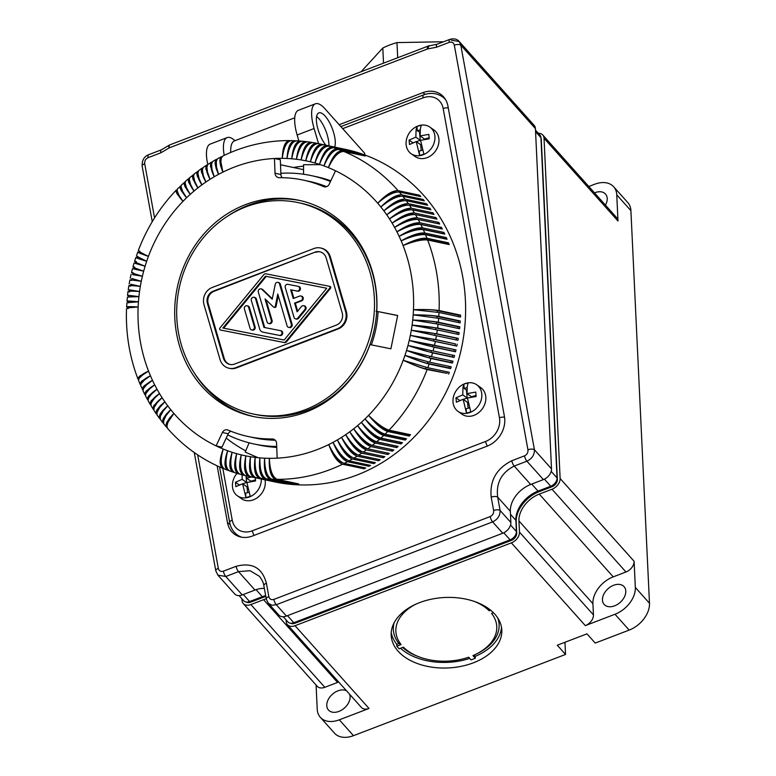 <?xml version="1.0" encoding="UTF-8"?>
<svg xmlns="http://www.w3.org/2000/svg" width="776" height="776" viewBox="0 0 776 776"><rect width="100%" height="100%" fill="white"/><g stroke="black" fill="none" stroke-linecap="round" stroke-linejoin="round"><path stroke-width="1.16" d="M234.944 140.708A29.139 10.321 69 0 0 227.193 137.585L210.228 144.084A29.139 10.321 69 0 0 207.793 164.464M227.193 137.585A29.139 10.321 69 0 0 224.215 155.336M334.621 147.062A19.429 6.877 69 0 0 333.651 132.677A19.429 6.877 69 0 0 318.887 112.869A19.429 6.877 69 0 0 318.014 129.349A19.429 6.877 69 0 0 325.891 145.209M364.972 155.025L364.633 153.182L324.775 108.582A29.139 10.321 69 0 0 315.415 103.8A29.139 10.321 69 0 0 314.105 128.515L318.529 143.638M328.917 145.849A19.429 6.877 69 0 0 327.288 135.111A19.429 6.877 69 0 0 316.618 116.468M298.867 140.912L297.14 135.014L314.105 128.515M315.415 103.8L298.45 110.299A29.139 10.321 69 0 0 297.14 135.014M457.995 411.367L462.021 414.219A16.267 13.444 -54.7 0 0 472.788 415.752A16.267 13.444 -54.7 0 0 485.194 402.899A16.267 13.444 -54.7 0 0 480.829 387.67L476.803 384.818A16.267 13.444 -54.7 0 0 466.036 383.286A16.267 13.444 -54.7 0 0 464.785 383.703A16.267 13.444 -54.7 0 0 453.456 396.808A16.267 13.444 -54.7 0 0 457.995 411.367A16.267 13.444 -54.7 0 0 468.772 412.9A16.267 13.444 -54.7 0 0 470.023 412.483A16.267 13.444 -54.7 0 0 481.353 399.388A16.267 13.444 -54.7 0 0 476.803 384.818M411.105 153.677L415.131 156.529A16.267 13.444 -54.7 0 0 425.898 158.052A16.267 13.444 -54.7 0 0 438.304 145.209A16.267 13.444 -54.7 0 0 433.939 129.97L429.914 127.128A16.267 13.444 -54.7 0 0 419.147 125.596A16.267 13.444 -54.7 0 0 417.895 126.013A16.267 13.444 -54.7 0 0 406.566 139.108A16.267 13.444 -54.7 0 0 411.105 153.677A16.267 13.444 -54.7 0 0 421.882 155.21A16.267 13.444 -54.7 0 0 423.133 154.793A16.267 13.444 -54.7 0 0 434.463 141.688A16.267 13.444 -54.7 0 0 429.914 127.128M236.981 473.379A16.267 13.444 -54.7 0 0 237.446 495.835L241.462 498.677A16.267 13.444 -54.7 0 0 252.239 500.21A16.267 13.444 -54.7 0 0 265.053 479.84M464.727 383.907A15.947 13.182 -54.7 0 0 463.815 384.295L462.971 387.602L462.738 394.868L455.978 397.797L456.385 402.21L463.146 399.291L466.473 412.987A15.947 13.182 -54.7 0 0 469.858 412.124A15.947 13.182 -54.7 0 0 470.76 411.746L467.443 398.04L476.134 396.497L475.727 392.074L467.026 393.626L467.268 386.351L468.112 383.043A15.947 13.182 -54.7 0 0 464.727 383.907M468.122 408.215L467.579 402.434L463.146 399.291M467.026 393.626L471.469 396.769L476.008 395.45M459.479 400.659L467.171 398.01L466.434 390.056L466.958 389.901M462.738 394.868L467.171 398.01M463.815 384.295L464.203 388.475L466.434 390.056M455.978 397.797L459.44 400.251M469.47 407.827L466.085 408.806L466.473 412.987M467.103 387.631L464.203 388.475M421.222 150.525L420.689 144.734L416.256 141.591L419.583 155.287A15.947 13.182 -54.7 0 0 422.969 154.424A15.947 13.182 -54.7 0 0 423.871 154.046L420.543 140.349L429.244 138.797L428.837 134.374L420.136 135.926L420.379 128.661L421.222 125.353A15.947 13.182 -54.7 0 0 417.837 126.216A15.947 13.182 -54.7 0 0 416.925 126.595L417.313 130.775L420.058 132.211M420.136 135.926L424.579 139.069L429.118 137.759M412.589 142.959L420.282 140.32L419.544 132.356M416.925 126.595L416.082 129.902L415.849 137.168L420.282 140.32M415.849 137.168L409.088 140.097L412.551 142.551M409.088 140.097L409.495 144.52L416.256 141.591M422.58 150.127L419.195 151.107L419.583 155.287M420.204 129.941L417.313 130.775M237.446 495.835A16.267 13.444 -54.7 0 0 248.223 497.368A16.267 13.444 -54.7 0 0 249.465 496.941A16.267 13.444 -54.7 0 0 261.279 479.035M251.696 476.988L246.477 478.084L246.39 475.853M247.563 492.673L247.03 486.891L242.597 483.749L245.924 497.445A15.947 13.182 -54.7 0 0 249.309 496.582A15.947 13.182 -54.7 0 0 250.211 496.204L246.884 482.507L255.585 480.955L255.246 477.744M246.477 478.084L250.92 481.227L255.45 479.907M238.93 485.116L246.623 482.468L246.002 475.756M242.141 474.815L242.18 479.325L246.623 482.468M242.18 479.325L235.429 482.255L238.892 484.709M235.429 482.255L235.836 486.678L242.597 483.749M248.921 492.285L245.536 493.264L245.924 497.445M217.144 465.833L227.475 522.617A24.279 20.06 -54.7 0 0 234.643 534.315A24.279 20.06 -54.7 0 0 252.588 535.973L487.134 446.151A24.279 20.06 -54.7 0 0 504.439 416.557L447.927 106.031A24.279 20.06 -54.7 0 0 440.758 94.342A24.279 20.06 -54.7 0 0 422.813 92.683L339.19 124.703M451.331 40.187L459.246 41.555L460.798 45.124A4.86 2.124 169.7 0 0 454.319 45.173L527.952 449.789C528.204 452.563 527.059 454.581 524.518 455.861L511.791 460.74A4.86 1.717 -111 0 0 513.47 465.066A4.86 1.717 -111 0 0 514.207 466.056C501.451 472.632 495.942 482.982 497.678 497.115A4.86 2.124 169.7 0 0 497.668 497.115A4.86 2.124 169.7 0 0 491.198 497.164L493.623 510.501C493.885 513.266 492.741 515.293 490.19 516.573L273.88 599.402C271.231 600.12 269.553 599.179 268.835 596.579L266.401 583.242A4.86 2.124 -10.3 0 0 263.859 585.696L266.284 599.033A4.86 2.124 -10.3 0 1 268.835 596.579M286.431 616.066L276.295 604.727L272.027 605.27L268.37 603.359L278.836 615.067A9.71 6.644 -41.8 0 0 286.431 616.066L502.741 533.238A9.71 6.644 -41.8 0 0 510.87 522.51L510.346 511.287A24.279 16.626 138.2 0 1 530.668 484.476L543.384 479.597A9.71 6.644 -41.8 0 0 551.513 468.879L535.421 128.612A9.71 6.644 -41.8 0 0 534.179 125.392L459.246 41.555C457.103 38.984 453.941 38.267 449.77 39.392L449.77 39.392A4.86 1.717 69 0 0 449.275 42.35C451.923 41.632 453.601 42.573 454.319 45.173M551.513 468.879L534.422 449.75C534.557 454.862 532.055 458.674 526.923 461.186A4.86 1.717 -111 0 1 524.518 455.861M510.87 522.51L500.103 510.453C500.229 515.565 497.736 519.377 492.605 521.889A4.86 1.717 -111 0 1 490.19 516.573M268.37 603.359L266.284 599.033M254.974 590.051L238.513 571.631L225.787 576.5L217.872 575.132L234.653 593.921A9.71 6.644 138.2 0 0 242.248 594.92L254.974 590.051A24.279 16.626 138.2 0 1 264.344 588.383M242.248 594.92L225.787 576.5A4.86 1.717 -111 0 1 223.381 571.184L236.098 566.315A4.86 1.717 -111 0 0 237.786 570.641A4.86 1.717 -111 0 0 238.513 571.631L250.008 570.7L259.456 576.325C262.142 579.924 263.607 583.048 263.859 585.696M217.872 575.132L215.786 570.816A4.86 2.124 -10.3 0 1 218.328 568.362L197.676 454.891M428.381 45.959A4.86 1.717 69 0 0 428.032 45.988A4.86 1.717 69 0 0 427.595 46.444A4.86 1.717 69 0 0 427.537 48.946L428.992 45.929L437.043 44.261A4.86 1.717 -111 0 0 436.548 47.22L449.275 42.35M428.992 45.929L429.759 45.668M168.489 145.645L169.352 145.345L168.382 145.733L169.284 147.838A4.86 1.717 -111 0 1 169.352 145.345A4.86 1.717 -111 0 1 169.779 144.889L428.866 45.813M428.769 45.832L427.595 46.444M169.779 144.889L161.35 149.836A4.86 1.717 69 0 0 160.855 152.794L169.284 147.838L427.537 48.946L436.548 47.22M161.35 149.836L148.633 154.715A4.86 1.717 69 0 0 148.138 157.664L160.855 152.794M148.633 154.715C144.055 156.558 141.892 160.38 142.154 166.19L142.154 166.19A4.86 2.124 -10.3 0 1 144.705 163.736C144.443 160.971 145.587 158.944 148.138 157.664M502.741 533.238L492.605 521.889L276.295 604.727A4.86 1.717 -111 0 1 273.88 599.402M510.346 511.287L497.678 497.115L500.103 510.453A4.86 2.124 169.7 0 0 493.623 510.501M535.421 128.612L460.798 45.124L534.422 449.75A4.86 2.124 169.7 0 0 527.952 449.789M265.819 596.453A27.441 18.789 138.2 0 0 263.471 597.258L250.745 602.127A6.557 4.491 138.2 0 1 246.341 602.04M290.525 623.196A6.557 4.491 -41.8 0 0 294.928 623.273L511.238 540.435A6.557 4.491 -41.8 0 0 516.729 533.199L516.195 521.986A27.441 18.789 138.2 0 1 539.165 491.674L551.882 486.804A6.557 4.491 -41.8 0 0 557.372 479.568L541.27 139.302A6.557 4.491 -41.8 0 0 540.95 137.924M266.246 598.81A24.279 16.626 138.2 0 0 263.588 599.683L250.861 604.553A9.71 6.644 138.2 0 1 243.266 603.553A9.71 6.644 138.2 0 1 242.025 600.323L241.957 598.8M564.356 642.509L565.015 643.236L565.539 654.449L353.478 735.667L339.316 719.827L369.007 708.459A9.71 6.644 -41.8 0 1 361.412 707.45L287.45 624.699A9.71 6.644 -41.8 0 1 286.208 621.479L286.14 619.956M287.45 624.699A9.71 6.644 -41.8 0 0 295.045 625.708L369.007 708.459M544.024 138.244L617.987 220.995A9.71 6.644 -41.8 0 0 616.755 217.775L542.793 135.024A9.71 6.644 -41.8 0 1 544.024 138.244L560.127 478.511A9.71 6.644 -41.8 0 1 551.998 489.239L539.272 494.108A24.279 16.626 138.2 0 0 518.95 520.929L519.483 532.142A9.71 6.644 -41.8 0 1 511.355 542.87L295.045 625.708M542.793 135.024A9.71 6.644 -41.8 0 0 538.36 133.346M353.478 735.667A24.279 16.626 138.2 0 1 334.485 733.155L320.323 717.315A24.279 16.626 138.2 0 1 317.229 709.254L316.084 685.014M565.539 654.449L557.284 645.215L586.976 633.846L595.231 643.081L629.161 630.093L615.009 614.252L585.317 625.621A9.71 6.644 -41.8 0 0 593.446 614.893L592.913 603.679A24.279 16.626 138.2 0 1 613.234 576.859L625.96 571.99A9.71 6.644 -41.8 0 0 634.089 561.261L635.331 587.432A24.279 16.626 138.2 0 1 615.009 614.252M473.389 662.811A55.368 35.279 177.3 0 0 501.8 630.112A55.368 35.279 177.3 0 0 419.593 602.632A55.368 35.279 177.3 0 0 391.191 635.34A55.368 35.279 177.3 0 0 473.389 662.811M602.457 600.023A13.357 9.147 138.2 0 1 610.722 586.724A13.357 9.147 138.2 0 1 624.079 586.656A13.357 9.147 138.2 0 1 625.786 591.089A13.357 9.147 138.2 0 1 617.521 604.388A13.357 9.147 138.2 0 1 604.164 604.455A13.357 9.147 138.2 0 1 602.457 600.023M629.161 630.093A24.279 16.626 138.2 0 0 649.483 603.272L630.907 210.665L616.755 194.825L617.987 220.995M588.79 186.492L594.658 184.251A24.279 16.626 138.2 0 1 613.651 186.764L627.803 202.604A24.279 16.626 138.2 0 1 630.907 210.665M361.286 71.547L382.81 48.015A63.137 40.226 -2.7 0 1 396.972 42.593L443.6 41.758M396.972 42.593L397.681 57.608M613.651 186.764A24.279 16.626 138.2 0 1 616.755 194.825M594.503 192.885A13.357 9.147 138.2 0 1 605.503 194.049A13.357 9.147 138.2 0 1 607.21 198.481A13.357 9.147 138.2 0 1 605.425 205.106M474.078 655.099L475.213 656.37L475.31 658.232A55.368 35.279 177.3 0 1 473.214 659.076A55.368 35.279 177.3 0 1 471.061 659.862L468.704 657.214A50.508 32.185 -2.7 0 1 419.176 656.894A50.508 32.185 -2.7 0 1 403.433 647.174L399.194 648.804A55.368 35.279 177.3 0 1 396.827 646.165L401.076 644.536A50.508 32.185 -2.7 0 1 415.373 604.417M475.213 656.37A55.368 35.279 177.3 0 0 501.49 627.309M493.429 612.71L491.557 613.428A50.508 32.185 -2.7 0 1 475.969 654.207A50.508 32.185 -2.7 0 1 472.943 655.594L475.31 658.232M490.665 610.227L489.19 610.79L490.015 609.713M474.796 601.604A50.508 32.185 -2.7 0 1 489.19 610.79M475.969 654.207L477.308 653.557A52.933 33.727 177.3 0 0 497.736 617.968M391.23 632.527A55.368 35.279 177.3 0 0 396.74 644.293L398.864 643.479L401.076 644.536M396.74 644.293L396.827 646.165M394.082 622.876A52.933 33.727 177.3 0 0 398.864 643.479M402.657 647.475A52.933 33.727 177.3 0 0 417.789 656.37L419.176 656.894M400.523 648.29A55.368 35.279 177.3 0 0 469.761 658.397M250.861 604.553L324.824 687.303L337.55 682.434A24.279 16.626 138.2 0 1 338.685 682.026M324.824 687.303A9.71 6.644 138.2 0 1 317.229 686.304L243.266 603.553M339.316 719.827A24.279 16.626 138.2 0 1 320.323 717.315M349.607 694.248A13.357 9.147 138.2 0 1 350.092 696.664A13.357 9.147 138.2 0 1 341.828 709.962A13.357 9.147 138.2 0 1 328.471 710.03A13.357 9.147 138.2 0 1 326.774 705.597A13.357 9.147 138.2 0 1 333.641 693.249A13.357 9.147 138.2 0 1 346.523 690.795M256.051 589.663L262.327 596.686L249.6 601.555A7.527 5.151 138.2 0 1 243.713 600.779L239.086 595.59M262.327 596.686A26.471 18.12 138.2 0 1 265.664 595.619M283.269 616.745L287.896 621.925A7.527 5.151 -41.8 0 0 293.784 622.701L510.094 539.863A7.527 5.151 -41.8 0 0 516.399 531.55L515.865 520.337A26.471 18.12 138.2 0 1 538.02 491.111L550.737 486.232A7.527 5.151 -41.8 0 0 557.042 477.919L540.94 137.662A7.527 5.151 -41.8 0 0 539.98 135.16L535.488 130.135M382.81 48.015L383.519 63.031M247.011 473.011A18.886 7.77 -75.5 0 1 245.856 455.871A150.554 137.216 -78 0 0 250.502 456.725C248.456 468.355 249.678 475.242 254.189 477.385L275.684 481.964A169.983 154.919 -78 0 0 277.43 482.255L255.935 477.667A169.983 154.919 -78 0 0 259.465 478.171C254.926 476.027 253.5 469.092 255.188 457.384C254.567 469.228 256.575 476.231 261.221 478.394A169.983 154.919 -78 0 0 264.771 478.763C260.193 476.61 258.573 469.645 259.892 457.879C259.64 469.732 261.861 476.745 266.537 478.908A169.983 154.919 -78 0 0 270.106 479.151C265.489 476.988 263.665 470.004 264.616 458.189C264.742 470.052 267.157 477.065 271.881 479.238A169.983 154.919 -78 0 0 275.451 479.335C270.805 477.172 268.768 470.169 269.359 458.325C269.854 470.178 272.473 477.191 277.226 479.355A169.983 154.919 -78 0 0 342.546 464.213C337.434 462.127 332.826 455.58 328.723 444.561C333.825 455.085 338.976 461.361 344.185 463.398A169.983 154.919 -78 0 0 347.473 461.701C342.332 459.635 337.531 453.174 333.069 442.32C338.511 452.65 343.846 458.82 349.084 460.837A169.983 154.919 -78 0 0 352.323 459.023C347.144 456.977 342.158 450.604 337.356 439.914C343.118 450.041 348.637 456.094 353.914 458.092A169.983 154.919 -78 0 0 357.086 456.162C351.877 454.135 346.707 447.859 341.566 437.354C347.658 447.267 353.352 453.203 358.648 455.173A169.983 154.919 -78 0 0 361.771 453.126C356.533 451.118 351.169 444.958 345.698 434.647C352.1 444.318 357.969 450.138 363.304 452.088A169.983 154.919 -78 0 0 366.359 449.925C361.082 447.936 355.553 441.884 349.753 431.786C356.465 441.214 362.499 446.898 367.863 448.829A169.983 154.919 -78 0 0 370.85 446.559C365.545 444.59 359.831 438.663 353.71 428.779C360.724 437.955 366.922 443.503 372.315 445.405A169.983 154.919 -78 0 0 375.235 443.028C369.9 441.078 364.012 435.278 357.581 425.626C364.885 434.541 371.248 439.943 376.67 441.816A169.983 154.919 -78 0 0 379.512 439.332C374.148 437.412 368.096 431.747 361.354 422.338C368.94 430.981 375.458 436.228 380.909 438.081A169.983 154.919 -78 0 0 383.683 435.491C378.281 433.59 372.063 428.061 365.03 418.904C372.887 427.275 379.561 432.368 385.032 434.182A169.983 154.919 -78 0 0 387.728 431.505C382.306 429.632 375.923 424.249 368.59 415.354C376.719 423.424 383.538 428.352 389.038 430.147A169.983 154.919 -78 0 0 427.13 369.541C421.416 368.076 413.443 364.982 403.21 360.268L427.809 367.727A169.983 154.919 -78 0 0 429.118 364.041C423.395 362.615 415.335 359.734 404.946 355.389L429.739 362.208A169.983 154.919 -78 0 0 430.932 358.483L406.527 350.451L431.495 356.63A169.983 154.919 -78 0 0 432.571 352.867L407.953 345.475L433.076 350.995A169.983 154.919 -78 0 0 434.036 347.192L409.224 340.441L434.482 345.301A169.983 154.919 -78 0 0 435.317 341.479L410.339 335.377L435.705 339.578A169.983 154.919 -78 0 0 436.422 335.736L411.29 330.275L436.752 333.816A169.983 154.919 -78 0 0 437.344 329.955L412.085 325.154L437.615 328.025A169.983 154.919 -78 0 0 438.091 324.145L412.716 320.013C423.958 320.44 432.484 321.177 438.295 322.215A169.983 154.919 -78 0 0 438.644 318.325L413.181 314.852C424.443 314.872 432.979 315.386 438.789 316.395A169.983 154.919 -78 0 0 439.022 312.495L413.482 309.682C424.753 309.304 433.289 309.595 439.1 310.555A169.983 154.919 -78 0 0 427.654 239.997C421.901 239.415 413.715 241.258 403.074 245.546C413.298 240.191 421.261 237.757 426.965 238.232A169.983 154.919 -78 0 0 425.539 234.721C419.797 234.177 411.678 236.234 401.173 240.89C411.231 235.186 419.108 232.548 424.802 232.994A169.983 154.919 -78 0 0 423.25 229.541C417.536 229.036 409.485 231.287 399.126 236.321C409.01 230.259 416.79 227.436 422.454 227.843A169.983 154.919 -78 0 0 420.805 224.458C415.102 223.983 407.138 226.437 396.934 231.83C406.624 225.428 414.297 222.421 419.952 222.79A169.983 154.919 -78 0 0 418.196 219.472C412.502 219.036 404.635 221.684 394.596 227.426C404.092 220.694 411.658 217.503 417.294 217.843A169.983 154.919 -78 0 0 415.422 214.593C409.747 214.195 401.978 217.037 392.123 223.129C401.405 216.067 408.855 212.692 414.471 213.002A169.983 154.919 -78 0 0 412.493 209.83C406.837 209.462 399.174 212.488 389.503 218.929C398.563 211.547 405.897 207.997 411.484 208.278A169.983 154.919 -78 0 0 409.408 205.184C403.782 204.845 396.226 208.065 386.749 214.826C395.585 207.144 402.783 203.428 408.36 203.671A169.983 154.919 -78 0 0 406.178 200.664C400.571 200.363 393.131 203.749 383.868 210.849C392.462 202.856 399.533 198.976 405.082 199.199A169.983 154.919 -78 0 0 402.802 196.279C397.215 195.998 389.901 199.568 380.861 206.979C389.203 198.704 396.129 194.66 401.658 194.854A169.983 154.919 -78 0 0 399.291 192.021C393.723 191.779 386.535 195.513 377.728 203.225C385.808 194.669 392.598 190.479 398.088 190.644A169.983 154.919 -78 0 0 343.807 151.456C338.608 151.504 333.467 156.888 328.384 167.606C332.467 156.48 337.056 150.874 342.168 150.786A169.983 154.919 -78 0 0 338.831 149.496C333.661 149.564 328.704 155.025 323.97 165.909C327.695 154.657 332.089 148.992 337.162 148.895A169.983 154.919 -78 0 0 333.787 147.731C328.646 147.809 323.883 153.357 319.489 164.366C322.865 153.027 327.065 147.294 332.099 147.188A169.983 154.919 -78 0 0 328.685 146.16C323.582 146.247 319.004 151.863 314.959 162.999C317.976 151.572 321.982 145.801 326.977 145.675A169.983 154.919 -78 0 0 323.524 144.782C318.461 144.879 314.076 150.554 310.39 161.806C313.029 150.301 316.841 144.491 321.807 144.365A169.983 154.919 -78 0 0 319.043 143.744A169.983 154.919 -78 0 0 318.325 143.599L318.325 143.599C313.291 143.706 309.1 149.438 305.773 160.787A150.554 137.216 -78 0 0 301.117 159.943C304.095 148.507 308.082 142.726 313.077 142.609L316.589 143.25C311.661 143.376 308.053 149.225 305.773 160.787A150.554 137.216 -78 0 1 307.18 161.078A150.554 137.216 -78 0 1 310.39 161.806A18.886 7.77 100.4 0 1 318.674 146.645M241.821 471.75A18.886 7.75 -73.3 0 1 241.239 454.852A150.554 137.216 -78 0 0 244.45 455.58A150.554 137.216 -78 0 0 245.856 455.871C244.498 467.637 246.099 474.592 250.677 476.755A169.983 154.919 -78 0 0 254.189 477.385M262.88 475.639A18.886 7.75 -82 0 1 259.892 457.879A150.554 137.216 -78 0 0 264.616 458.189A150.554 137.216 -78 0 0 269.359 458.325A18.886 7.702 -86.3 0 0 273.627 476.415M257.545 474.96A18.886 7.77 -79.8 0 1 255.188 457.384A150.554 137.216 -78 0 0 259.892 457.879M296.985 483.564L296.956 483.914A169.983 154.919 -78 0 0 298.731 483.933L277.226 479.355M291.64 483.448L291.611 483.729A169.983 154.919 -78 0 0 293.376 483.817L271.881 479.238M268.234 476.125A18.886 7.731 -84.2 0 1 264.616 458.189M296.956 483.914L275.451 479.335M221.664 464.843A18.886 7.595 -64.7 0 1 223.236 449.052C219.084 459.974 219.152 466.473 223.449 468.539L222.887 468.365C201.614 459.46 183.194 446.171 167.626 428.507L166.937 426.024L167.965 422.251L173.902 413.443L169.721 417.876L166.694 422.513L165.909 425.665L167.15 427.692M226.602 466.842A18.886 7.653 -66.9 0 1 227.659 450.759A150.554 137.216 -78 0 1 223.236 449.052C220.074 460.381 220.694 467.103 225.098 469.208M230.094 471.11C225.661 468.985 224.856 462.205 227.659 450.759C223.837 461.836 224.099 468.413 228.425 470.498L224.565 469.053M228.92 470.605L228.425 470.498M231.607 468.665A18.886 7.692 -69 0 1 232.131 452.301C228.658 463.505 229.104 470.169 233.469 472.264L229.677 470.983M234.139 472.409L233.469 472.264M227.659 450.759A150.554 137.216 -78 0 0 232.131 452.301C229.686 463.835 230.695 470.673 235.157 472.807M236.68 470.295A18.886 7.721 -71.2 0 1 236.661 453.659C233.537 464.999 234.177 471.73 238.581 473.835L234.856 472.73M239.464 474.029L238.581 473.835M232.131 452.301A150.554 137.216 -78 0 0 236.661 453.659C234.575 465.29 235.778 472.177 240.279 474.32L243.732 475.222C239.299 473.098 238.465 466.308 241.239 454.852C239.512 466.56 240.919 473.486 245.459 475.63A169.983 154.919 -78 0 0 248.213 476.251A169.983 154.919 -78 0 0 248.941 476.406C244.469 474.272 243.441 467.424 245.856 455.871M244.925 475.475L243.732 475.222M318.305 143.589L345.436 149.37A169.983 154.919 -78 0 1 461.545 347.89A169.983 154.919 -78 0 1 274.607 481.867L245.459 475.63M236.661 453.659A150.554 137.216 -78 0 0 241.239 454.852M252.258 474.078A18.886 7.77 -77.7 0 1 250.502 456.725C249.513 468.529 251.327 475.513 255.935 477.667M280.99 482.604L280.97 482.759A169.983 154.919 -78 0 0 282.726 482.973L261.221 478.394M280.97 482.759L259.465 478.171M286.305 483.128L286.276 483.341A169.983 154.919 -78 0 0 288.041 483.496L266.537 478.908M286.276 483.341L264.771 478.763M291.611 483.729L270.106 479.151M330.489 288.362L329.703 288.197A1.212 1.106 -78 0 0 329.121 286.218L265.955 273.831A2.425 2.212 -78 0 0 263.85 274.636L219.918 328.035A1.212 1.106 -78 0 0 220.5 330.023L221.276 330.188A1.212 1.106 -78 0 0 221.257 330.188A1.212 1.106 -78 0 0 221.276 330.188L284.443 342.575A2.425 2.212 -78 0 0 286.548 341.77L330.489 288.362A1.212 1.106 -78 0 0 329.907 286.383L329.16 286.228M284.142 340.024L222.867 328.015L265.479 276.217L326.754 288.226L284.142 340.024M284.443 342.575L283.667 342.41A2.425 2.212 -78 0 0 285.772 341.605L329.703 288.197M283.667 342.41L220.5 330.023M325.066 186.9L323.524 186.57A4.86 4.423 -78 0 0 329.237 184.135L335.523 170.778A150.554 137.216 -78 0 0 328.384 167.606A150.554 137.216 -78 0 0 323.97 165.909A150.554 137.216 -78 0 0 319.489 164.366A150.554 137.216 -78 0 0 314.959 162.999A150.554 137.216 -78 0 0 310.39 161.806M323.524 186.57A131.125 119.514 -78 0 0 303.125 180.081A131.125 119.514 -78 0 0 279.35 177.694A4.86 4.423 -78 0 1 275.034 173.242L274.452 158.498A150.554 137.216 -78 0 0 222.906 172.107L220.859 161.718L221.383 157.897L222.935 155.957C244.159 145.694 266.304 140.563 289.37 140.572L290.03 140.64C285.287 140.786 282.697 146.683 282.27 158.343C283.774 146.693 286.955 140.796 291.805 140.66M222.382 432.523L216.097 445.89L221.965 447.141L228.251 433.774L222.382 432.523A4.86 4.423 -78 0 1 228.095 430.088A131.125 119.514 102 0 0 248.495 436.587L255.314 438.033A131.125 119.514 102 0 0 261.376 439.148L262.133 439.197L261.376 439.148M269.359 458.325A150.554 137.216 102 0 0 277.168 458.16L276.586 443.426A4.86 4.423 -78 0 0 272.279 438.974A131.125 119.514 102 0 1 248.495 436.587M376.748 311.283A110.493 100.696 102 0 0 298.828 200.266A110.493 100.696 102 0 0 177.326 287.353A110.493 100.696 102 0 0 252.792 416.392A110.493 100.696 102 0 0 369.977 344.602L390.9 348.802L397.661 315.493L376.67 311.302M275.238 440.215A131.125 119.514 102 0 1 262.133 439.197M249.115 442.805L245.206 452.088L258.117 457.714M303.542 174.231L303.561 164.706L320.42 164.667M297.557 143.657A18.886 7.663 91.7 0 0 291.727 158.789A150.554 137.216 -78 0 0 287.004 158.479A150.554 137.216 -78 0 0 282.27 158.343A150.554 137.216 -78 0 0 274.452 158.498L280.32 159.749L280.902 174.493A4.86 4.423 -78 0 0 282.251 177.704M326.55 186.647A131.125 119.514 -78 0 0 314.241 182.583L313.523 182.36L314.241 182.583M313.523 182.36A131.125 119.514 -78 0 0 309.944 181.536L303.125 180.081M400.348 196.241A18.886 6.47 138.2 0 0 380.861 206.979A150.554 137.216 -78 0 0 377.728 203.225A150.554 137.216 -78 0 0 335.523 170.778M230.938 431.262A4.86 4.423 -78 0 0 228.251 433.774M254.256 416.693A110.493 100.696 102 0 1 193.728 372.043M226.815 216.698A110.493 100.696 102 0 1 300.293 200.596M397.651 315.56L376.04 311.186M286.916 143.337A18.886 7.566 87.4 0 0 282.27 158.343M387.127 429.506A17.479 15.937 102 0 1 386.584 430.04A18.886 4.724 -133.1 0 1 368.59 415.354A150.554 137.216 -78 0 0 403.21 360.268A150.554 137.216 -78 0 0 404.946 355.389A150.554 137.216 -78 0 0 406.527 350.451A150.554 137.216 -78 0 0 407.953 345.475A150.554 137.216 -78 0 0 409.224 340.441A150.554 137.216 -78 0 0 410.339 335.377A150.554 137.216 -78 0 0 411.29 330.275A150.554 137.216 -78 0 0 412.085 325.154A150.554 137.216 -78 0 0 412.716 320.013A150.554 137.216 -78 0 0 413.181 314.852A150.554 137.216 -78 0 0 413.482 309.682A150.554 137.216 -78 0 0 403.074 245.546A150.554 137.216 -78 0 0 401.173 240.89A150.554 137.216 -78 0 0 399.126 236.321A150.554 137.216 -78 0 0 396.934 231.83A150.554 137.216 -78 0 0 394.596 227.426A150.554 137.216 -78 0 0 392.123 223.129A150.554 137.216 -78 0 0 389.503 218.929A150.554 137.216 -78 0 0 386.749 214.826A150.554 137.216 -78 0 0 383.868 210.849A150.554 137.216 -78 0 0 380.861 206.979M458.752 316.695A17.479 15.937 102 0 0 458.81 315.221L460.605 315.134A169.983 154.919 -78 0 1 460.527 317.074L439.022 312.495M141.455 383.179A18.886 4.443 -20.4 0 1 150.447 375.768L144.443 380.017L141.086 383.771L140.669 385.633L142.959 390.076M139.777 251.143L139.214 252.636A18.886 0.863 17.9 0 0 148.41 256.4C138.691 252.976 135.703 251.608 139.457 252.268M137.827 256.536L137.323 258.03A18.886 0.601 16.1 0 0 146.674 261.279L136.45 256.09L137.721 252.093L139.35 252.249M221.034 159.226A18.886 6.072 60.8 0 0 222.906 172.107L220.568 165.666L219.792 161.001L220.287 157.838L222.179 156.519M139.379 378.067A18.886 4.219 -18.5 0 1 148.546 371.112L139.69 376.079L137.973 378.116L138.555 379.639M250.677 476.755L272.172 481.333A169.983 154.919 -78 0 1 270.436 480.984L248.941 476.406M408.438 434.279A17.479 15.937 102 0 1 408.089 434.618L409.224 436.083A169.983 154.919 -78 0 0 410.543 434.725L389.038 430.147M292.232 143.395A18.886 7.614 89.6 0 0 287.004 158.479C287.809 146.809 290.602 140.902 295.384 140.766L291.184 140.592M458.81 315.221L437.305 310.633A17.479 15.937 102 0 1 437.247 312.165M128.108 308.596L128.176 307.005A18.886 1.028 5.1 0 1 138.138 306.976A150.554 137.216 -78 0 0 148.546 371.112A150.554 137.216 -78 0 0 150.447 375.768L141.727 381.123L140.058 383.305L140.669 384.896M402.802 196.279L424.307 200.858A169.983 154.919 -78 0 0 423.153 199.432L401.658 194.854M422.231 200.412L423.153 199.432M403.792 200.625A17.479 15.937 -78 0 0 403.724 200.538A18.886 6.315 140.2 0 0 383.868 210.849M447.548 371.927A17.479 15.937 102 0 1 447.005 373.353L425.5 368.775A17.479 15.937 -78 0 0 426.053 367.31M425.5 368.775A18.886 1.63 -156.9 0 1 403.21 360.268M406.178 200.664L427.683 205.252A169.983 154.919 -78 0 0 426.577 203.778L405.082 199.199M425.558 204.796L426.577 203.778M226.223 438.081A150.554 137.216 -78 0 0 245.73 450.846M303.552 166.161A150.554 137.216 -78 0 0 293.396 167.509M302.863 144.113A18.886 7.702 93.9 0 0 296.432 159.274A150.554 137.216 -78 0 0 291.727 158.789C292.901 147.13 295.899 141.222 300.719 141.086L296.645 140.776M204.039 304.813A13.599 12.397 102 0 1 212.188 287.498L313.979 248.514A13.599 12.397 -78 0 1 320.546 247.981A13.599 12.397 -78 0 1 329.587 256.73L345.582 311.428A13.599 12.397 -78 0 1 337.434 328.743L235.642 367.717A13.599 12.397 -78 0 1 229.075 368.26A13.599 12.397 -78 0 1 220.035 359.501L204.039 304.813M308.159 144.763A18.886 7.741 96.1 0 0 301.117 159.943A150.554 137.216 -78 0 0 296.432 159.274C297.984 147.634 301.175 141.746 306.035 141.601L302.106 141.174M287.004 158.479C288.885 146.858 292.261 140.98 297.15 140.844M291.727 158.789C293.978 147.217 297.557 141.368 302.485 141.232M296.432 159.274C299.051 147.77 302.834 141.95 307.791 141.824M301.117 159.943C303.028 148.332 306.433 142.464 311.331 142.328L307.538 141.775M313.426 145.607A18.886 7.76 98.2 0 0 305.773 160.787M317.956 143.541L316.589 143.25M323.524 144.782L345.029 149.361A169.983 154.919 -78 0 0 343.302 148.944L321.807 144.365M363.575 155.666L363.672 155.365A169.983 154.919 -78 0 1 365.312 156.034L343.807 151.456M363.672 155.365L342.168 150.786M339.257 152.756A18.886 7.721 109 0 0 328.384 167.606M338.831 149.496L360.336 154.075A169.983 154.919 -78 0 0 358.667 153.473L337.162 148.895M334.184 150.932A18.886 7.75 106.9 0 0 323.97 165.909M333.787 147.731L355.292 152.309A169.983 154.919 -78 0 0 353.604 151.766L332.099 147.188M329.063 149.312A18.886 7.76 104.7 0 0 319.489 164.366M328.685 146.16L350.189 150.738A169.983 154.919 -78 0 0 348.482 150.263L326.977 145.675M323.893 147.886A18.886 7.77 102.6 0 0 314.959 162.999M312.321 142.541L311.331 142.328M306.782 141.766L306.035 141.601M301.272 141.203L300.719 141.086M396.691 192.05A18.886 6.615 136.1 0 0 377.728 203.225M418.759 196.173L419.593 195.222L398.088 190.644M399.291 192.021L420.796 196.6A169.983 154.919 -78 0 0 419.593 195.222M407.507 205.087L406.964 204.971A18.886 6.159 142.2 0 0 386.749 214.826M428.73 209.307L429.855 208.259L408.36 203.671M429.855 208.259A169.983 154.919 -78 0 1 430.913 209.772L409.408 205.184M410.921 209.704L410.058 209.52A18.886 5.995 144.2 0 0 389.503 218.929M431.747 213.934L432.989 212.857L411.484 208.278M432.989 212.857A169.983 154.919 -78 0 1 433.997 214.409L412.493 209.83M414.277 214.467L412.997 214.195A18.886 5.82 146.2 0 0 392.123 223.129M434.608 218.686L435.966 217.581L414.471 213.002M435.966 217.581A169.983 154.919 -78 0 1 436.927 219.171L415.422 214.593M417.75 219.395L415.79 218.977A18.886 5.636 148.2 0 0 394.596 227.426M437.305 223.546L438.789 222.421L417.294 217.843M438.789 222.421A169.983 154.919 -78 0 1 439.691 224.051L418.196 219.472M439.973 228.542A17.479 15.937 -78 0 0 439.924 228.454L418.419 223.876A18.886 5.451 150.2 0 0 396.934 231.83M439.924 228.454L441.457 227.368L419.952 222.79M441.457 227.368A169.983 154.919 -78 0 1 442.31 229.036L420.805 224.458M442.495 233.644A17.479 15.937 -78 0 0 442.398 233.45L420.893 228.871A18.886 5.257 152.1 0 0 399.126 236.321M442.398 233.45L443.959 232.422L422.454 227.843M443.959 232.422A169.983 154.919 -78 0 1 444.755 234.119L423.25 229.541M444.842 238.833A17.479 15.937 -78 0 0 444.706 238.542L423.201 233.964A18.886 5.054 154.1 0 0 401.173 240.89M444.706 238.542L446.297 237.572L424.802 232.994M446.297 237.572A169.983 154.919 -78 0 1 447.034 239.299L425.539 234.721M427.654 239.997L449.149 244.576A169.983 154.919 -78 0 0 448.47 242.82L446.85 243.722L425.345 239.144A18.886 4.85 156 0 0 403.074 245.546M448.47 242.82L426.965 238.232M425.626 239.803A17.479 15.937 -78 0 0 425.345 239.144M423.473 234.546A17.479 15.937 -78 0 0 423.201 233.964M420.893 228.871A17.479 15.937 102 0 1 421.155 229.386M460.605 315.134L439.1 310.555M437.305 310.633A18.886 1.794 179.8 0 0 413.482 309.682M447.005 373.353L427.13 369.541M438.644 318.325L460.149 322.903A169.983 154.919 -78 0 0 460.294 320.973L438.789 316.395M458.393 322.525A17.479 15.937 -78 0 0 458.5 320.983L460.294 320.973M458.5 320.983L436.995 316.404A17.479 15.937 102 0 1 436.878 317.985M436.995 316.404A18.886 1.533 -178.4 0 0 413.181 314.852M438.091 324.145L459.586 328.723A169.983 154.919 -78 0 0 459.799 326.793L438.295 322.215M457.84 328.355A17.479 15.937 -78 0 0 458.005 326.745L459.799 326.793M436.335 323.796A17.479 15.937 -78 0 0 436.5 322.166A18.886 1.271 -176.5 0 0 412.716 320.013M458.005 326.745L436.5 322.166M437.344 329.955L458.849 334.534A169.983 154.919 -78 0 0 459.12 332.603L457.326 332.487A17.479 15.937 102 0 1 457.093 334.155M457.326 332.487L435.821 327.909A18.886 0.999 -174.7 0 0 412.085 325.154M435.598 329.587A17.479 15.937 -78 0 0 435.821 327.909M459.12 332.603L437.615 328.025M458.257 338.394L456.472 338.21A17.479 15.937 102 0 1 456.181 339.927L457.927 340.315A169.983 154.919 -78 0 0 458.257 338.394L436.752 333.816M456.472 338.21L434.967 333.631A18.886 0.737 -172.9 0 0 411.29 330.275L434.676 335.348A17.479 15.937 -78 0 0 434.967 333.631M456.181 339.927L434.676 335.348M457.927 340.315L436.422 335.736M433.93 339.325L410.339 335.377L433.59 341.033A17.479 15.937 -78 0 0 433.93 339.325L455.434 343.904L435.705 339.578M455.434 343.904A17.479 15.937 -78 0 1 455.085 345.611L456.821 346.067A169.983 154.919 -78 0 0 457.209 344.156M455.085 345.611L433.59 341.033M456.821 346.067L435.317 341.479M455.978 349.889L454.222 349.559A17.479 15.937 102 0 1 453.824 351.266L455.531 351.78A169.983 154.919 -78 0 0 455.978 349.889L434.482 345.301M454.222 349.559L409.224 340.441A18.886 0.572 -164.1 0 0 432.319 346.678A17.479 15.937 -78 0 0 432.717 344.98M453.824 351.266L432.319 346.678M455.531 351.78L434.036 347.192M452.825 355.195A17.479 15.937 -78 0 1 452.379 356.863L454.076 357.445A169.983 154.919 -78 0 0 454.581 355.573L433.076 350.995M431.33 350.616A17.479 15.937 102 0 1 430.874 352.285A18.886 0.844 -162.3 0 1 407.953 345.475M452.379 356.863L430.874 352.285M454.076 357.445L432.571 352.867M451.244 360.83A17.479 15.937 -78 0 1 450.759 362.421L452.427 363.061A169.983 154.919 -78 0 0 453 361.209L431.495 356.63M429.749 356.242A17.479 15.937 102 0 1 429.254 357.843A18.886 1.106 -160.5 0 1 406.527 350.451M450.759 362.421L429.254 357.843M452.427 363.061L430.932 358.483M429.739 362.208L451.234 366.786A169.983 154.919 -78 0 1 450.613 368.619L448.964 367.921A17.479 15.937 -78 0 0 449.479 366.408M448.964 367.921L427.46 363.343A17.479 15.937 -78 0 0 427.983 361.81M427.46 363.343A18.886 1.368 -158.7 0 1 404.946 355.389M450.613 368.619L429.118 364.041M448.625 374.119A169.983 154.919 -78 0 0 449.304 372.305L427.809 367.727M341.915 462.389A18.886 6.528 -113.3 0 1 328.723 444.561A150.554 137.216 -78 0 0 333.069 442.32A150.554 137.216 -78 0 0 337.356 439.914A150.554 137.216 -78 0 0 341.566 437.354A150.554 137.216 -78 0 0 345.698 434.647A150.554 137.216 -78 0 0 349.753 431.786A150.554 137.216 -78 0 0 353.71 428.779A150.554 137.216 -78 0 0 357.581 425.626A150.554 137.216 -78 0 0 361.354 422.338A150.554 137.216 -78 0 0 365.03 418.904A150.554 137.216 -78 0 0 368.59 415.354M363.634 467.54L364.051 468.791L342.546 464.213M404.383 438.304A17.479 15.937 -78 0 1 404.092 438.566L405.179 440.07A169.983 154.919 -78 0 0 406.537 438.77L385.032 434.182M383.101 433.522A17.479 15.937 102 0 1 382.587 433.988A18.886 4.928 -131.2 0 1 365.03 418.904M404.092 438.566L382.587 433.988M405.179 440.07L383.683 435.491M400.193 442.184A17.479 15.937 -78 0 1 399.97 442.368L401.017 443.92A169.983 154.919 -78 0 0 402.414 442.66L380.909 438.081M399.97 442.368L378.475 437.79A17.479 15.937 -78 0 0 378.94 437.383M378.475 437.79A18.886 5.131 -129.3 0 1 361.354 422.338M401.017 443.92L379.512 439.332M395.886 445.909A17.479 15.937 102 0 1 395.75 446.016L396.74 447.606A169.983 154.919 -78 0 0 398.175 446.404L376.67 441.816M395.75 446.016L374.245 441.437A17.479 15.937 -78 0 0 374.672 441.098M374.245 441.437A18.886 5.335 -127.3 0 1 357.581 425.626M396.74 447.606L375.235 443.028M391.453 449.479A17.479 15.937 102 0 1 391.414 449.508L392.355 451.137A169.983 154.919 -78 0 0 393.82 449.983L372.315 445.405M391.414 449.508L369.91 444.929A17.479 15.937 -78 0 0 370.288 444.648M369.91 444.929A18.886 5.519 -125.3 0 1 353.71 428.779M392.355 451.137L370.85 446.559M387.011 452.903L387.864 454.503A169.983 154.919 -78 0 0 389.358 453.407L367.863 448.829M367.096 448.606L365.477 448.266A18.886 5.704 -123.4 0 1 349.753 431.786M387.864 454.503L366.359 449.925M382.519 456.181L383.276 457.714A169.983 154.919 -78 0 0 384.809 456.666L363.304 452.088M362.043 451.661L360.937 451.428A17.479 15.937 -78 0 0 361.209 451.263M360.937 451.428A18.886 5.888 -121.4 0 1 345.698 434.647M383.276 457.714L361.771 453.126M377.931 459.285L378.591 460.74A169.983 154.919 -78 0 0 380.153 459.751L358.648 455.173M356.524 454.309A17.479 15.937 102 0 1 356.31 454.435A18.886 6.053 -119.4 0 1 341.566 437.354M357.047 454.59L356.31 454.435M378.591 460.74L357.086 456.162M373.256 462.215L373.819 463.602A169.983 154.919 -78 0 0 375.409 462.671L353.914 458.092M351.741 457.19A17.479 15.937 102 0 1 351.596 457.258A18.886 6.218 -117.4 0 1 337.356 439.914M373.819 463.602L352.323 459.023M368.484 464.969L368.969 466.289A169.983 154.919 -78 0 0 370.589 465.416L349.084 460.837M346.804 459.916A18.886 6.383 -115.3 0 1 333.069 442.32M368.969 466.289L347.473 461.701M364.051 468.791A169.983 154.919 -78 0 0 365.69 467.976L344.185 463.398M408.089 434.618L386.584 430.04M409.224 436.083L387.728 431.505M128.418 302.873L128.535 301.292A18.886 0.766 6.9 0 1 138.448 301.815A150.554 137.216 -78 0 0 138.138 306.976L129.573 307.703L126.517 308.693C125.634 333.147 129.437 356.572 137.944 378.989M223.236 449.052A150.554 137.216 102 0 1 216.097 445.89A150.554 137.216 -78 0 1 173.902 413.443A18.886 6.169 -38 0 0 167.131 424.676M148.546 371.112L142.435 375.109L139.205 378.31L138.487 380.191L140.058 384.256M250.502 456.725A150.554 137.216 -78 0 0 255.188 457.384M163.697 420.534A18.886 6.004 -36 0 1 170.759 409.689L165.967 415.742L163.59 420.951L163.726 423.774L166.452 427.149M160.389 416.256A18.886 5.83 -34 0 1 167.752 405.819A150.554 137.216 -78 0 0 170.759 409.689L166.462 413.957L163.299 418.419L162.436 421.475L163.581 423.415M157.227 411.852A18.886 5.655 -32 0 1 164.871 401.832A150.554 137.216 -78 0 0 167.752 405.819L163.222 411.037L160.399 416.227L160.205 419.147L162.902 422.852M167.752 405.819L162.805 410.475L160.04 414.209L159.099 417.149L160.166 419.001M154.22 407.342A18.886 5.471 -30 0 1 162.116 397.739A150.554 137.216 -78 0 0 164.871 401.832L159.73 407.468L157.072 412.347L157.072 415.005L159.497 418.429M164.871 401.832L160.322 405.741L156.927 409.864L155.918 412.686L156.898 414.462M151.349 402.715A18.886 5.277 -28.1 0 1 159.507 393.539A150.554 137.216 -78 0 0 162.116 397.739L157.295 402.579L154.191 407.41L153.861 410.145L156.238 413.88M162.116 397.739L153.958 405.392L152.872 408.108L153.784 409.806M148.643 397.981A18.886 5.073 -26.1 0 1 157.024 389.232A150.554 137.216 -78 0 0 159.507 393.539L154.54 398.175L151.31 402.822L150.903 405.46L153.144 409.204M159.507 393.539L151.126 400.814L149.981 403.413L150.835 405.033M146.082 393.141A18.886 4.869 -24.2 0 1 154.686 384.838A150.554 137.216 -78 0 0 157.024 389.232L151.417 394.198L148.575 398.117L148.109 400.659L150.195 404.422M157.024 389.232L148.788 395.721L147.294 398.301L148.041 400.144M143.686 388.204A18.886 4.656 -22.3 0 1 152.494 380.347A150.554 137.216 -78 0 0 154.686 384.838L149.467 389.057L145.995 393.306L145.471 395.75L147.411 399.524M154.686 384.838L146.276 390.949L144.724 393.393L145.413 395.159M150.447 375.768A150.554 137.216 -78 0 0 152.494 380.347L146.615 384.838L143.57 388.407L142.988 390.745L144.792 394.528M152.494 380.347L144.317 385.701L142.561 387.796L142.338 389.436M177.287 191.449A18.886 4.084 41.4 0 0 183.029 201.314A150.554 137.216 -78 0 0 148.41 256.4L140.786 252.452L138.341 250.435C147.071 227.572 159.71 207.454 176.278 190.101L177.112 189.751M181.186 187.54A18.886 4.307 43.3 0 0 186.589 197.754A150.554 137.216 -78 0 0 183.029 201.314L177.044 193.825L176.045 191.449L176.278 190.101M138.138 306.976C127.846 306.384 124.538 306.559 128.244 307.5M128.913 297.169L129.078 295.598A18.886 0.495 8.7 0 1 138.914 296.655A150.554 137.216 -78 0 0 138.448 301.815L126.983 302.727L126.595 306.957L128.137 307.48M138.448 301.815C128.185 300.816 124.917 300.768 128.612 301.67M129.582 291.485L129.796 289.914L139.544 291.514A150.554 137.216 -78 0 0 138.914 296.655L127.477 297.004L126.963 301.175L128.496 301.651M138.914 296.655C128.709 295.258 125.46 294.987 129.175 295.85M128.001 291.388L127.506 295.384L129.049 295.821M134.452 267.478L134.044 269.01L143.667 271.193A150.554 137.216 -78 0 0 142.396 276.227A150.554 137.216 -78 0 0 141.28 281.29A150.554 137.216 -78 0 0 140.33 286.392A150.554 137.216 -78 0 0 139.544 291.514C129.243 290.874 125.945 291.029 129.65 291.97M139.544 291.514L129.912 290.049M128.855 285.665L128.244 289.642L129.776 290.02M130.834 284.268L140.33 286.392C130.087 285.345 126.808 285.277 130.513 286.179M131.939 278.516L141.28 281.29C131.086 279.845 127.846 279.554 131.551 280.417M133.23 272.803C129.485 272.095 132.541 273.23 142.396 276.227L132.783 274.694M136.062 261.978L135.596 263.491L145.093 266.207A150.554 137.216 -78 0 0 143.667 271.193L134.18 269.01M131.513 272.57L132.502 268.661L134.054 268.981M143.667 271.193C133.928 267.817 130.94 266.459 134.694 267.128M148.41 256.4A150.554 137.216 -78 0 0 146.674 261.279A150.554 137.216 -78 0 0 145.093 266.207L135.771 263.374M132.958 266.954L134.064 263.083L135.635 263.345M145.093 266.207C135.49 262.443 132.57 260.881 136.334 261.512M146.674 261.279C136.828 258.243 133.782 257.089 137.527 257.787M134.578 261.386L135.819 257.545L137.4 257.768M183.029 201.314L178.946 195.29L177.141 190.731L177.403 188.966L181.109 185.726M185.212 183.766A18.886 4.53 45.2 0 0 190.266 194.33A150.554 137.216 -78 0 0 186.589 197.754L182.719 191.546L181.08 186.841L181.409 184.998L185.231 181.836M189.344 180.148A18.886 4.743 47.1 0 0 194.039 191.041A150.554 137.216 -78 0 0 190.266 194.33L185.066 186.793L183.999 183.699L184.407 182.176M190.266 194.33L186.599 187.938L185.134 183.088L185.736 180.973L189.48 178.102M193.583 176.676A18.886 4.947 49 0 0 197.909 187.889A150.554 137.216 -78 0 0 194.039 191.041L188.869 182.719L188.151 180.051L188.655 178.431M194.039 191.041L190.586 184.475L189.296 179.489L189.78 177.529L193.845 174.522M197.929 173.358A18.886 5.151 50.9 0 0 201.867 184.882A150.554 137.216 -78 0 0 197.909 187.889L193.02 179.304L192.409 176.55L193.02 174.843M197.909 187.889L194.679 181.167L193.564 176.045L194.32 173.824L198.316 171.098M202.371 170.206A18.886 5.354 52.9 0 0 205.921 182.02A150.554 137.216 -78 0 0 201.867 184.882L197.279 176.055L196.764 173.203L197.492 171.409M206.911 167.209A18.886 5.539 54.9 0 0 210.054 179.304A150.554 137.216 -78 0 0 205.921 182.02L201.372 171.855L201.43 168.993L202.895 167.839M201.867 184.882L199.102 178.703L197.929 173.223L198.578 170.691L202.07 168.14M211.538 164.386A18.886 5.723 56.8 0 0 214.263 176.753A150.554 137.216 -78 0 0 210.054 179.304L205.853 168.896L206.018 165.948L207.58 164.754M205.921 182.02L203.361 175.715L202.371 170.109L203.128 167.509L206.746 165.026M216.252 161.718A18.886 5.907 58.8 0 0 218.551 174.348A150.554 137.216 -78 0 0 214.263 176.753L210.422 166.093L210.694 163.067L212.352 161.835M210.054 179.304L207.512 172.146L206.911 167.16L207.764 164.502L211.518 162.097M222.906 172.107A150.554 137.216 -78 0 0 218.551 174.348L216.242 168.77L215.068 163.464L215.456 160.37L217.222 159.09M214.263 176.753L211.964 169.459L211.596 163.881L212.721 161.437L216.378 159.332M218.551 174.348L216.485 166.937L216.32 161.262L217.542 158.77L221.325 156.742M186.589 197.754L181.138 190.479L179.964 187.501L180.284 186.065M229.075 368.26L229.861 368.425A13.599 12.397 -78 0 0 236.428 367.892L338.22 328.908A13.599 12.397 -78 0 0 346.358 311.593L330.363 256.895A13.599 12.397 -78 0 0 321.322 248.145L320.546 247.981M294.764 117.797L234.468 140.892A29.139 10.321 69 0 0 230.744 152.416M330.469 181.516A137.197 125.043 -78 0 0 311.215 175.599A137.197 125.043 -78 0 0 280.854 173.271M330.809 180.789A137.197 125.043 -78 0 0 316.298 176.676L311.215 175.599M303.542 169.663L280.514 164.764M227.727 434.899A137.197 125.043 -78 0 0 254.043 443.979L259.126 445.055A137.197 125.043 -78 0 0 276.741 447.393M254.043 443.979A137.197 125.043 -78 0 0 276.712 446.472M371.326 344.874A104.421 95.167 -78 0 0 378.067 311.603M253.083 413.977L255.42 414.471A108.058 98.484 -78 0 0 358.619 367.717A108.058 98.484 -78 0 0 361.412 247.631A108.058 98.484 -78 0 0 300.448 203.099L298.1 202.594A108.058 98.484 -78 0 0 194.912 249.358A108.058 98.484 -78 0 0 192.108 369.444A108.058 98.484 -78 0 0 253.083 413.977A108.058 98.484 -78 0 0 356.271 367.213A108.058 98.484 -78 0 0 359.075 247.127A108.058 98.484 -78 0 0 298.1 202.594M315.046 252.161L213.254 291.145A9.71 8.856 -78 0 0 207.434 303.513L223.43 358.211A9.71 8.856 -78 0 0 229.89 364.458A9.71 8.856 -78 0 0 234.575 364.07L336.367 325.095A9.71 8.856 -78 0 0 342.187 312.728L326.192 258.03A9.71 8.856 -78 0 0 319.731 251.783A9.71 8.856 -78 0 0 315.046 252.161L214.03 291.31A9.71 8.856 -78 0 0 208.21 303.678L207.434 303.513M230.278 364.536A9.71 8.856 -78 0 1 224.206 358.376L208.21 303.678M320.119 251.87A9.71 8.856 -78 0 0 315.822 252.336M223.663 328.17L266.265 276.382L326.745 288.235M263.665 332.312A4.86 4.423 -78 0 0 263.762 332.332L280.02 335.523A2.425 2.212 -78 0 0 282.668 333.583A2.425 2.212 -78 0 0 280.98 330.76L280.252 330.605M264.723 327.559L256.371 299.002A2.425 2.212 -78 0 0 254.751 297.441L253.975 297.266A2.425 2.212 -78 0 0 251.346 300.457L259.698 329.024A4.86 4.423 -78 0 0 262.977 332.167L279.234 335.348A2.425 2.212 -78 0 0 280.223 330.595A2.425 2.212 -78 0 0 280.204 330.595L263.937 327.404L255.585 298.838A2.425 2.212 -78 0 0 253.975 297.266M295.637 318.917L296.413 319.082A2.425 2.212 -78 0 0 298.556 318.276L305.521 309.818A2.425 2.212 -78 0 0 304.386 305.88L303.6 305.715A2.425 2.212 -78 0 0 301.457 306.52L297.111 311.806L294.56 303.086L300.923 300.651A2.425 2.212 -78 0 0 300.768 295.995A2.425 2.212 -78 0 0 299.594 296.092L293.231 298.527L290.68 289.817L296.936 291.039A2.425 2.212 -78 0 0 297.926 286.286A2.425 2.212 -78 0 0 297.897 286.286L287.896 284.317A2.425 2.212 -78 0 0 285.287 287.518L294.017 317.355A2.425 2.212 -78 0 0 297.771 318.111L304.735 309.653A2.425 2.212 -78 0 0 303.6 305.715M293.891 298.275L291.466 289.981L297.722 291.213A2.425 2.212 -78 0 0 300.37 289.273A2.425 2.212 -78 0 0 298.682 286.451L298.702 286.451M297.654 311.147L295.346 303.261L301.709 300.816A2.425 2.212 -78 0 0 301.544 296.17L300.768 295.995M288.672 327.375L289.458 327.55A2.425 2.212 -78 0 0 292.086 324.358L280.311 284.094A2.425 2.212 -78 0 0 278.691 282.532L277.915 282.367A2.425 2.212 -78 0 0 275.238 284.307L272.211 299.216L261.939 289.39A2.425 2.212 -78 0 0 258.321 292.048L267.041 321.894A2.425 2.212 -78 0 0 270.795 322.661A2.425 2.212 -78 0 0 271.29 320.265L265.043 298.925L273.453 306.976A1.212 1.106 -78 0 0 275.286 306.277L277.769 294.055L287.062 325.813A2.425 2.212 -78 0 0 290.806 326.58A2.425 2.212 -78 0 0 291.301 324.193L279.525 283.929A2.425 2.212 -78 0 0 277.915 282.367M273.957 307.248L274.733 307.412A1.212 1.106 -78 0 0 276.072 306.442L278.254 295.704M268.661 323.456L269.447 323.621A2.425 2.212 -78 0 0 272.066 320.43L266.061 299.905M272.308 298.731L262.725 289.555A2.425 2.212 -78 0 0 261.725 289.031L260.949 288.856M251.696 329.955L252.481 330.12A2.425 2.212 -78 0 0 255.1 326.929L249.426 307.509A2.425 2.212 -78 0 0 247.806 305.948L247.03 305.783A2.425 2.212 -78 0 0 244.401 308.964L250.076 328.384A2.425 2.212 -78 0 0 253.83 329.15A2.425 2.212 -78 0 0 254.324 326.764L248.64 307.345A2.425 2.212 -78 0 0 247.03 305.783M295.346 303.261L294.56 303.086M291.466 289.981L290.68 289.817M266.265 276.382L265.479 276.217M342.701 128.641L423.075 97.863A19.429 16.053 -54.7 0 1 443.174 108.543L499.443 417.779A19.429 16.053 -54.7 0 1 485.601 441.457L252.326 530.784A19.429 16.053 125.3 0 1 232.228 520.104L222.809 468.335M445.676 99.774A24.279 20.06 -54.7 0 0 442.475 96.806C436.772 93.033 430.476 92.402 423.58 94.905L340.868 126.585M241.695 537.196A24.279 20.06 125.3 0 1 237.398 535.003L239.939 536.808M219.569 466.939L229.686 522.558A4.86 2.124 -10.3 0 1 232.228 520.104M252.326 530.784A4.86 1.717 69 0 0 254.159 535.372M485.601 441.457A4.86 1.717 69 0 0 487.435 446.035M499.443 417.779A4.86 2.124 -10.3 0 1 504.545 417.216M443.174 108.543A4.86 2.124 -10.3 0 1 448.285 107.98M423.075 97.863A4.86 1.717 -111 0 1 423.58 94.905M154.56 217.901L144.705 163.736M223.381 571.184C220.733 571.893 219.045 570.952 218.328 568.362M236.098 566.315C252.122 562.125 262.23 567.77 266.401 583.242M491.198 497.164C489.569 480.713 496.436 468.568 511.791 460.74M543.384 479.597L526.923 461.186L514.207 466.056L530.668 484.476M511.355 542.87L585.317 625.621M551.998 489.239L625.96 571.99M560.127 478.511L634.089 561.261M250.745 602.127L250.076 601.371M649.483 603.272L635.331 587.432M519.483 532.142L593.446 614.893M518.95 520.929L592.913 603.679M539.272 494.108L613.234 576.859M263.588 599.683L337.55 682.434M243.315 594.513L249.6 601.555M287.498 615.669L293.784 622.701M503.769 532.792L510.094 539.863M510.56 525.022L516.399 531.55M510.482 514.313L515.865 520.337M531.725 484.069L538.02 491.111M544.413 479.151L550.737 486.232M551.202 471.381L557.042 477.919M535.556 131.639L540.94 137.662M422.813 92.683L425.18 94.362M227.475 522.617L230.132 524.508M263.471 597.258L262.802 596.502M294.928 623.273L294.259 622.527M511.238 540.435L510.56 539.679M539.165 491.674L538.486 490.927M551.882 486.804L551.202 486.038M286.548 341.77L285.772 341.605M170.759 409.689A150.554 137.216 -78 0 0 173.902 413.443M277.168 458.16A150.554 137.216 -78 0 0 328.723 444.561M280.902 174.493L275.034 173.242M273.996 439.342L272.279 438.974M316.472 143.221A169.983 154.919 -78 0 0 313.077 142.609M297.809 140.844L298.741 140.495M330.363 256.895L329.587 256.73M236.428 367.892L235.642 367.717M214.03 291.31L213.254 291.145M224.206 358.376L223.43 358.211M346.358 311.593L345.582 311.428M338.22 328.908L337.434 328.743M256.371 299.002L255.585 298.838M263.762 332.332L262.977 332.167M280.02 335.523L279.234 335.348M305.521 309.818L304.735 309.653M301.709 300.816L300.923 300.651M297.722 291.213L296.936 291.039M298.556 318.276L297.771 318.111M280.311 284.094L279.525 283.929M292.086 324.358L291.301 324.193M262.725 289.555L261.939 289.39M272.066 320.43L271.29 320.265M276.072 306.442L275.286 306.277M249.426 307.509L248.64 307.345M255.1 326.929L254.324 326.764M444.871 98.503L442.475 96.806M237.398 535.003C233.256 531.977 230.695 527.835 229.686 522.558M142.154 166.19L152.251 221.655M194.262 452.544L215.786 570.816M449.77 39.392L437.043 44.261M221.257 330.188L220.481 330.013M329.926 286.392L329.14 286.228M130.698 284.259L130.436 285.81M129.155 283.919L129.893 279.961M131.464 280.175L131.774 278.623M131.105 274.287L130.242 278.225M132.667 274.568L133.026 273.036M263.714 332.322L262.928 332.157M281.009 330.76L280.223 330.595"/></g></svg>
